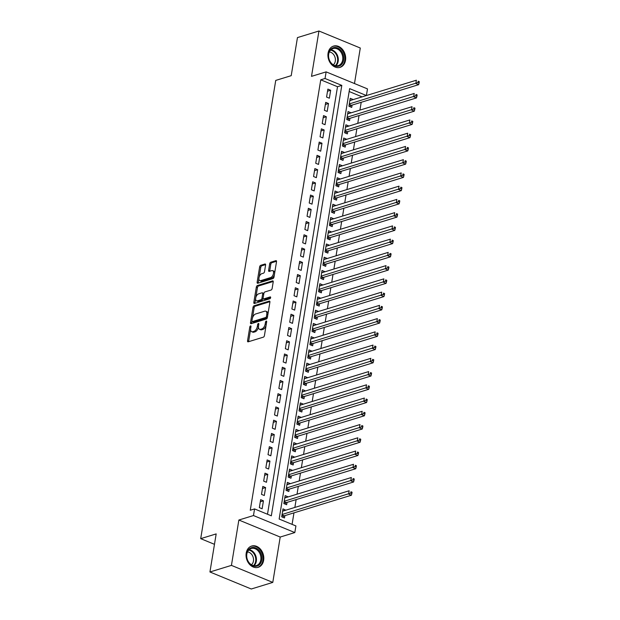 <?xml version="1.0" encoding="UTF-8"?>
<svg xmlns="http://www.w3.org/2000/svg" width="620" height="620" viewBox="0 0 620 620"><rect width="100%" height="100%" fill="white"/><g stroke="black" fill="none" stroke-linecap="round" stroke-linejoin="round"><path stroke-width="0.93" d="M250.542 325.88A0.977 0.519 -67.6 0 0 249.806 326.972L247.543 340.783A1.403 0.744 -67.6 0 0 247.853 341.822A1.403 0.744 -67.6 0 0 248.171 341.822L263.361 337.164A1.403 0.744 -67.6 0 0 264.422 335.606L266.685 321.796A0.977 0.519 -67.6 0 0 266.468 321.067A0.977 0.519 -67.6 0 0 266.244 321.067A0.977 0.519 -67.6 0 0 265.5 322.152L265.205 323.942A4.48 2.379 -67.6 0 1 261.826 328.933L260.563 329.321A4.48 2.379 -67.6 0 1 259.54 329.305A4.48 2.379 -67.6 0 1 258.54 325.988L258.835 324.198A0.977 0.519 -67.6 0 0 258.618 323.477A0.977 0.519 -67.6 0 0 258.393 323.469A0.977 0.519 -67.6 0 0 257.649 324.562L257.362 326.353A4.48 2.379 -67.6 0 1 253.975 331.336L252.712 331.731A4.48 2.379 -67.6 0 1 251.689 331.708A4.48 2.379 -67.6 0 1 250.689 328.399L250.984 326.608A0.977 0.519 -67.6 0 0 250.767 325.88A0.977 0.519 -67.6 0 0 250.542 325.88M328.081 53.142A11.129 8.641 72.9 0 0 331.127 64.061A11.129 8.641 72.9 0 0 340.062 67.363A11.129 8.641 72.9 0 0 345.518 60.31A11.129 8.641 72.9 0 0 342.472 49.391A11.129 8.641 72.9 0 0 333.537 46.089A11.129 8.641 72.9 0 0 328.081 53.142M246.21 553.094A11.129 8.641 72.9 0 0 249.256 564.014A11.129 8.641 72.9 0 0 258.191 567.316A11.129 8.641 72.9 0 0 263.647 560.271A11.129 8.641 72.9 0 0 260.601 549.343A11.129 8.641 72.9 0 0 251.666 546.042A11.129 8.641 72.9 0 0 246.21 553.094M265.592 265.058A1.403 0.744 -67.6 0 0 265.283 264.019A1.403 0.744 -67.6 0 0 264.965 264.012L260.702 265.321A1.403 0.744 -67.6 0 0 259.64 266.879L257.13 282.216A1.403 0.744 -67.6 0 0 257.44 283.255A1.403 0.744 -67.6 0 0 257.765 283.262L272.955 278.597A1.403 0.744 -67.6 0 0 274.009 277.039L276.52 261.702A1.403 0.744 -67.6 0 0 276.21 260.663A1.403 0.744 -67.6 0 0 275.892 260.663L270.746 262.237A1.403 0.744 -67.6 0 0 269.685 263.802L268.615 270.367A1.403 0.744 -67.6 0 0 268.925 271.397A1.403 0.744 -67.6 0 0 269.243 271.405L271.793 270.622A3.743 1.992 -67.6 0 1 272.653 270.638A3.743 1.992 -67.6 0 1 273.319 274.133A3.743 1.992 -67.6 0 1 270.653 277.574L260.656 280.643A3.743 1.992 -67.6 0 1 259.803 280.627A3.743 1.992 -67.6 0 1 259.129 277.132A3.743 1.992 -67.6 0 1 261.795 273.691L263.461 273.18A1.403 0.744 -67.6 0 0 264.515 271.622L265.592 265.058M325.043 78.5L326.128 71.873L367.482 88.892L366.397 95.519L349.634 88.614L279.147 519.041L295.911 525.938L294.826 532.564L253.479 515.546L254.564 508.919L271.328 515.825L341.806 85.397L325.043 78.5L320.749 79.817L250.263 510.245L254.564 508.919M209.94 571.981L231.431 565.386L272.785 582.405L251.286 589L209.94 571.981L216.179 533.905L200.702 538.656L275.737 80.414L291.214 75.671L297.453 37.595L318.944 31L311.511 76.361L326.128 71.873M272.785 582.405L280.209 537.044L238.863 520.025L231.431 565.386M238.863 520.025L253.479 515.546M254.084 305.753A1.403 0.744 -67.6 0 0 253.022 307.311L250.511 322.648A1.403 0.744 -67.6 0 0 250.821 323.687A1.403 0.744 -67.6 0 0 251.147 323.687L266.337 319.029A1.403 0.744 -67.6 0 0 267.39 317.471L269.901 302.134A1.403 0.744 -67.6 0 0 269.591 301.095A1.403 0.744 -67.6 0 0 269.274 301.088L254.084 305.753L255.2 306.21A1.403 0.744 -67.6 0 0 254.138 307.768L252.472 317.975M253.82 302.436L256.331 287.091A1.403 0.744 -67.6 0 1 257.393 285.533L272.583 280.876A1.403 0.744 -67.6 0 1 272.901 280.883A1.403 0.744 -67.6 0 1 273.211 281.914L272.133 288.478A1.403 0.744 -67.6 0 1 271.079 290.044L264.918 291.927A1.403 0.744 -67.6 0 0 263.864 293.493L263.151 297.84A1.403 0.744 -67.6 0 0 263.461 298.879A1.403 0.744 -67.6 0 0 263.779 298.887L270.196 296.918A0.977 0.519 -67.6 0 1 270.421 296.918A0.977 0.519 -67.6 0 1 270.591 297.833A0.977 0.519 -67.6 0 1 269.894 298.739L254.456 303.474A1.403 0.744 -67.6 0 1 254.13 303.467A1.403 0.744 -67.6 0 1 253.82 302.436L254.936 302.893L255.634 298.638M354.477 83.545L360.29 48.019L318.944 31M352.981 99.665L349.882 100.425M353.02 99.464L350.222 98.309L348.921 106.252L351.718 107.407L352.098 105.09M350.819 112.91L347.712 113.669M350.85 112.7L348.053 111.553L346.758 119.497L349.548 120.652L349.928 118.335M348.649 126.154L345.542 126.914M348.68 125.945L345.89 124.798L344.588 132.742L347.378 133.897L347.758 131.579M346.479 139.399L343.372 140.151M346.51 139.19L343.72 138.043L342.418 145.987L345.208 147.134L345.588 144.817M344.309 152.636L341.202 153.396M344.34 152.435L341.55 151.288L340.248 159.232L343.038 160.379L343.418 158.061M342.139 165.881L339.031 166.641M342.178 165.68L339.38 164.533L338.078 172.476L340.876 173.623L341.256 171.306M339.969 179.126L336.869 179.885M340.008 178.924L337.21 177.769L335.908 185.721L338.706 186.868L339.086 184.551M337.807 192.37L334.699 193.13M337.838 192.169L335.04 191.014L333.738 198.966L336.536 200.113L336.916 197.796M335.637 205.615L332.529 206.375M335.668 205.414L332.878 204.259L331.576 212.21L334.366 213.358L334.746 211.04M333.467 218.86L330.359 219.62M333.498 218.651L330.708 217.504L329.406 225.447L332.196 226.602L332.576 224.285M331.297 232.105L328.189 232.864M331.328 231.896L328.538 230.749L327.236 238.692L330.026 239.847L330.406 237.53M329.127 245.35L326.019 246.109M329.166 245.14L326.368 243.993L325.066 251.937L327.864 253.092L328.244 250.767M326.957 258.587L323.857 259.346M326.996 258.385L324.198 257.238L322.896 265.182L325.694 266.329L326.074 264.012M324.795 271.831L321.687 272.591M324.826 271.63L322.028 270.483L320.726 278.426L323.524 279.574L323.904 277.256M322.625 285.076L319.517 285.836M322.656 284.875L319.858 283.72L318.564 291.671L321.354 292.818L321.733 290.501M320.455 298.321L317.347 299.08M320.486 298.119L317.696 296.964L316.394 304.916L319.184 306.063L319.563 303.746M318.285 311.565L315.177 312.325M318.316 311.364L315.526 310.209L314.224 318.161L317.014 319.308L317.394 316.99M316.115 324.81L313.007 325.57M316.146 324.601L313.356 323.454L312.054 331.398L314.851 332.553L315.231 330.235M313.945 338.055L310.837 338.815M313.983 337.846L311.186 336.699L309.884 344.642L312.681 345.797L313.061 343.48M311.775 351.3L308.675 352.059M311.813 351.091L309.016 349.944L307.714 357.887L310.512 359.042L310.891 356.725M309.613 364.545L306.505 365.296M309.644 364.335L306.846 363.188L305.551 371.132L308.341 372.279L308.721 369.962M307.442 377.781L304.335 378.541M307.474 377.58L304.683 376.433L303.382 384.377L306.172 385.524L306.551 383.207M305.272 391.026L302.165 391.786M305.303 390.825L302.513 389.678L301.212 397.621L304.002 398.768L304.381 396.451M303.103 404.271L299.995 405.031M303.134 404.07L300.344 402.915L299.042 410.866L301.839 412.013L302.211 409.696M300.933 417.516L297.825 418.275M300.971 417.314L298.173 416.16L296.872 424.111L299.669 425.258L300.049 422.941M298.762 430.761L295.663 431.52M298.801 430.559L296.004 429.404L294.702 437.356L297.499 438.503L297.879 436.186M296.6 444.005L293.493 444.765M296.631 443.796L293.834 442.649L292.539 450.593L295.329 451.748L295.709 449.43M294.43 457.25L291.322 458.01M294.461 457.041L291.671 455.894L290.369 463.838L293.159 464.992L293.539 462.675M292.26 470.495L289.153 471.246M292.291 470.286L289.501 469.139L288.199 477.082L290.989 478.237L291.369 475.912M290.09 483.732L286.983 484.491M290.121 483.53L287.331 482.383L286.029 490.327L288.819 491.474L289.199 489.157M287.92 496.976L284.812 497.736M287.959 496.775L285.161 495.628L283.859 503.572L286.657 504.719L287.037 502.401M260.64 499.674L259.338 507.617L262.136 508.764L263.438 500.821L260.64 499.674M262.81 486.429L261.508 494.373L264.306 495.519L265.608 487.576L262.81 486.429M264.98 473.184L263.678 481.128L266.476 482.275L267.77 474.331L264.98 473.184M267.15 459.939L265.848 467.883L268.638 469.038L269.94 461.086L267.15 459.939M269.32 446.695L268.018 454.638L270.808 455.793L272.11 447.841L269.32 446.695M271.483 433.45L270.188 441.393L272.978 442.548L274.28 434.597L271.483 433.45M273.653 420.205L272.351 428.157L275.148 429.304L276.45 421.36L273.653 420.205M275.822 406.96L274.521 414.912L277.318 416.059L278.62 408.115L275.822 406.96M277.993 393.716L276.69 401.667L279.488 402.814L280.783 394.87L277.993 393.716M280.163 380.478L278.861 388.422L281.651 389.569L282.953 381.626L280.163 380.478M282.333 367.234L281.031 375.178L283.821 376.325L285.123 368.381L282.333 367.234M284.495 353.989L283.201 361.933L285.99 363.088L287.293 355.136L284.495 353.989M286.665 340.744L285.363 348.688L288.161 349.843L289.463 341.891L286.665 340.744M288.835 327.5L287.533 335.443L290.331 336.598L291.632 328.647L288.835 327.5M291.005 314.255L289.703 322.206L292.501 323.353L293.803 315.41L291.005 314.255M293.175 301.01L291.873 308.962L294.663 310.108L295.965 302.165L293.175 301.01M295.345 287.765L294.043 295.717L296.833 296.864L298.135 288.92L295.345 287.765M297.515 274.528L296.213 282.472L299.003 283.619L300.305 275.675L297.515 274.528M299.677 261.284L298.375 269.227L301.173 270.374L302.475 262.43L299.677 261.284M301.847 248.039L300.545 255.983L303.343 257.13L304.645 249.186L301.847 248.039M304.017 234.794L302.715 242.738L305.513 243.892L306.815 235.941L304.017 234.794M306.187 221.549L304.885 229.493L307.675 230.648L308.977 222.696L306.187 221.549M308.357 208.304L307.055 216.248L309.845 217.403L311.147 209.459L308.357 208.304M310.527 195.06L309.225 203.011L312.015 204.158L313.317 196.215L310.527 195.06M312.689 181.815L311.395 189.767L314.185 190.913L315.487 182.97L312.689 181.815M314.859 168.578L313.557 176.522L316.355 177.669L317.657 169.725L314.859 168.578M317.029 155.333L315.727 163.277L318.525 164.424L319.827 156.48L317.029 155.333M319.199 142.089L317.897 150.032L320.695 151.179L321.989 143.236L319.199 142.089M321.369 128.844L320.067 136.787L322.857 137.942L324.159 129.991L321.369 128.844M323.539 115.599L322.237 123.543L325.027 124.698L326.329 116.746L323.539 115.599M325.702 102.354L324.407 110.298L327.197 111.453L328.499 103.501L325.702 102.354M267.499 514.244L337.512 86.715L320.749 79.817M329.367 98.208L330.669 90.264L327.872 89.11L326.57 97.061L329.367 98.208M292.082 524.365L293.973 512.856M294.856 507.431L296.143 499.611M297.026 494.186L298.305 486.367M299.197 480.942L300.475 473.122M301.367 467.697L302.645 459.877M303.537 454.452L304.815 446.632M305.699 441.207L306.985 433.388M307.869 427.963L309.155 420.143M310.039 414.726L311.317 406.906M312.209 401.481L313.488 393.661M314.379 388.236L315.658 380.417M316.549 374.992L317.828 367.172M318.719 361.747L319.998 353.927M320.881 348.502L322.168 340.682M323.051 335.257L324.33 327.438M325.221 322.012L326.5 314.193M327.391 308.776L328.67 300.956M329.561 295.531L330.84 287.711M331.731 282.286L333.01 274.466M333.893 269.041L335.18 261.221M336.063 255.797L337.342 247.977M338.233 242.552L339.512 234.732M340.403 229.307L341.682 221.487M342.573 216.062L343.852 208.243M344.743 202.825L346.022 195.006M346.906 189.581L348.192 181.761M349.076 176.336L350.362 168.516M351.246 163.091L352.524 155.271M353.416 149.846L354.694 142.026M355.586 136.601L356.864 128.782M357.756 123.357L359.034 115.537M359.918 110.112L361.204 102.292M362.088 96.867L349.161 91.512M285.75 510.221L282.991 508.865L281.689 516.817L284.487 517.964L284.867 515.646M200.702 538.656L214.466 544.321M362.096 96.836L366.397 95.519M280.209 537.044L294.826 532.564M337.512 86.715L341.806 85.397M285.789 510.02L282.65 510.981M263.438 500.821L260.299 501.782M265.608 487.576L262.462 488.537M267.77 474.331L264.632 475.292M269.94 461.086L266.801 462.055M272.11 447.841L268.971 448.81M274.28 434.597L271.142 435.565M276.45 421.36L273.312 422.321M278.62 408.115L275.474 409.076M280.783 394.87L277.644 395.831M282.953 381.626L279.814 382.587M285.123 368.381L281.984 369.342M287.293 355.136L284.154 356.097M289.463 341.891L286.324 342.86M291.632 328.647L288.494 329.615M293.803 315.41L290.656 316.371M295.965 302.165L292.826 303.126M298.135 288.92L294.996 289.881M300.305 275.675L297.166 276.636M302.475 262.43L299.336 263.392M304.645 249.186L301.506 250.147M306.815 235.941L303.668 236.91M308.977 222.696L305.838 223.665M311.147 209.459L308.008 210.42M313.317 196.215L310.178 197.175M315.487 182.97L312.348 183.931M317.657 169.725L314.518 170.686M319.827 156.48L316.68 157.441M321.989 143.236L318.851 144.197M324.159 129.991L321.021 130.959M326.329 116.746L323.19 117.715M328.499 103.501L325.361 104.47M330.669 90.264L327.531 91.225M251.689 331.708L252.805 332.173A4.48 2.379 -67.6 0 0 253.828 332.188L252.712 331.731M258.455 326.926A4.48 2.379 -67.6 0 1 255.099 331.801L253.828 332.188M259.54 329.305L260.656 329.762A4.48 2.379 -67.6 0 0 261.679 329.778L260.563 329.321M266.089 325.399A4.48 2.379 -67.6 0 1 262.942 329.39L261.679 329.778M250.612 329.344L248.659 341.24A1.403 0.744 -67.6 0 0 248.636 341.682M269.925 301.692L255.2 306.21M251.929 321.276L251.627 323.105A1.403 0.744 -67.6 0 0 251.612 323.547M251.929 320.858A0.977 0.519 -67.6 0 0 252.146 321.579A0.977 0.519 -67.6 0 0 252.371 321.586L265.701 317.494A0.977 0.519 -67.6 0 0 266.445 316.401L266.755 314.518A4.48 2.379 -67.6 0 0 265.755 311.201A4.48 2.379 -67.6 0 0 264.732 311.186L255.618 313.983A4.48 2.379 -67.6 0 0 252.239 318.974L251.929 320.858M253.1 321.888A0.977 0.519 -67.6 0 0 253.262 322.044A0.977 0.519 -67.6 0 0 253.487 322.044L252.371 321.586M267.414 317.332A0.977 0.519 -67.6 0 1 266.817 317.952L253.487 322.044M267.956 314.03A4.48 2.379 -67.6 0 0 266.871 311.666L265.755 311.201M255.828 297.468L257.455 287.556L256.331 287.091M273.234 281.48L258.509 285.998A1.403 0.744 -67.6 0 0 257.455 287.556M263.461 298.879L264.577 299.336A1.403 0.744 -67.6 0 0 264.895 299.344L270.646 297.585M258.524 293.888A3.743 1.992 -67.6 0 0 255.866 297.337A3.743 1.992 -67.6 0 0 256.533 300.832A3.743 1.992 -67.6 0 0 257.385 300.847L260.912 299.762A1.403 0.744 -67.6 0 0 261.966 298.204L262.678 293.849A1.403 0.744 -67.6 0 0 262.369 292.818A1.403 0.744 -67.6 0 0 262.051 292.81L258.524 293.888M256.533 300.832L257.649 301.289A3.743 1.992 -67.6 0 0 258.509 301.304L257.385 300.847M263.136 298.352L263.089 298.67A1.403 0.744 -67.6 0 1 262.028 300.227L258.509 301.304M263.81 293.803A1.403 0.744 -67.6 0 0 263.485 293.276L262.369 292.818M254.936 302.893A1.403 0.744 -67.6 0 0 254.921 303.335M259.803 280.627L260.919 281.092A3.743 1.992 -67.6 0 0 261.772 281.108L260.656 280.643M274.381 274.776A3.743 1.992 -67.6 0 1 271.777 278.039L261.772 281.108M274.675 273.002A3.743 1.992 -67.6 0 0 273.769 271.095L272.653 270.638M276.543 261.26L271.862 262.702A1.403 0.744 -67.6 0 0 270.8 264.26L269.731 270.824A1.403 0.744 -67.6 0 0 269.708 271.265M258.897 278.721L258.253 282.681A1.403 0.744 -67.6 0 0 258.23 283.115M265.616 264.616L261.818 265.779A1.403 0.744 -67.6 0 0 260.764 267.336L259.191 276.954M282.526 517.158L283.844 516.049A1.426 0.759 112.4 0 1 284.177 515.856L351.408 495.233L348.618 494.086L349.161 490.769L282.612 511.19M282.069 514.499L350.734 493.094L351.85 493.551L352.067 492.226L350.951 491.768L350.734 493.094M350.951 491.768L352.067 492.226M351.85 493.551L351.408 495.233M261.779 560A9.626 7.479 -107.1 0 1 252.774 565.827A9.626 7.479 -107.1 0 1 246.698 553.784A9.626 7.479 -107.1 0 1 255.704 547.948A9.626 7.479 -107.1 0 1 261.779 560M246.822 554.148A8.912 6.921 72.9 0 0 249.263 562.898A8.912 6.921 72.9 0 0 256.424 565.548A8.912 6.921 72.9 0 0 260.795 559.899A8.912 6.921 72.9 0 0 258.354 551.149A8.912 6.921 72.9 0 0 251.193 548.499A8.912 6.921 72.9 0 0 246.822 554.148M247.488 551.939A7.022 5.448 -107.1 0 1 253.44 561.085A7.022 5.448 -107.1 0 1 251.426 564.781M257.192 567.54A11.059 8.579 72.9 0 0 257.478 567.463A11.059 8.579 72.9 0 0 262.903 560.457A11.059 8.579 72.9 0 0 259.873 549.607A11.059 8.579 72.9 0 0 250.999 546.321A11.059 8.579 72.9 0 0 250.713 546.414M338.613 66.231A9.626 7.479 -107.1 0 1 328.848 58.722A9.626 7.479 -107.1 0 1 333.606 47.639A9.626 7.479 -107.1 0 1 343.372 55.157A9.626 7.479 -107.1 0 1 338.613 66.231M333.358 48.461A8.912 6.921 72.9 0 0 333.064 48.546A8.912 6.921 72.9 0 0 329.003 58.908A8.912 6.921 72.9 0 0 338.001 65.674A8.912 6.921 72.9 0 0 338.295 65.596A8.912 6.921 72.9 0 0 342.356 55.227A8.912 6.921 72.9 0 0 333.358 48.461M339.062 67.588A11.059 8.579 72.9 0 0 339.349 67.51A11.059 8.579 72.9 0 0 344.387 54.653A11.059 8.579 72.9 0 0 333.235 46.268A11.059 8.579 72.9 0 0 332.87 46.368A11.059 8.579 72.9 0 0 332.584 46.461M329.36 51.987A7.022 5.448 -107.1 0 1 335.017 57.273A7.022 5.448 -107.1 0 1 333.297 64.821M284.696 503.913L286.006 502.812A1.426 0.759 112.4 0 1 286.347 502.611L353.578 481.988L350.788 480.841L351.331 477.524L284.781 497.945M284.239 501.255L352.904 479.849L354.02 480.306L354.237 478.981L353.121 478.524L352.904 479.849M353.121 478.524L354.237 478.981M354.02 480.306L353.578 481.988M286.866 490.668L288.176 489.568A1.426 0.759 112.4 0 1 288.517 489.374L355.748 468.743L352.951 467.596L353.493 464.287L286.952 484.7M286.409 488.01L355.074 466.604L356.19 467.061L356.407 465.736L355.291 465.279L355.074 466.604M355.291 465.279L356.407 465.736M356.19 467.061L355.748 468.743M289.029 477.423L290.346 476.323A1.426 0.759 112.4 0 1 290.687 476.129L357.918 455.499L355.121 454.351L355.663 451.042L289.122 471.456M288.579 474.765L357.244 453.36L358.36 453.817L358.577 452.492L357.461 452.034L357.244 453.36M357.461 452.034L358.577 452.492M358.36 453.817L357.918 455.499M291.199 464.186L292.516 463.078A1.426 0.759 112.4 0 1 292.849 462.884L360.088 442.254L357.291 441.107L357.833 437.798L291.292 458.211M290.749 461.52L359.414 440.115L360.53 440.572L360.747 439.255L359.623 438.789L359.414 440.115M359.623 438.789L360.747 439.255M360.53 440.572L360.088 442.254M293.369 450.942L294.686 449.833A1.426 0.759 112.4 0 1 295.019 449.639L362.251 429.017L359.461 427.862L360.003 424.553L293.454 444.966M292.911 448.275L361.576 426.87L362.7 427.335L362.917 426.01L361.793 425.545L361.576 426.87M361.793 425.545L362.917 426.01M362.7 427.335L362.251 429.017M295.538 437.697L296.856 436.589A1.426 0.759 112.4 0 1 297.189 436.395L364.421 415.772L361.631 414.617L362.173 411.308L295.624 431.721M295.081 435.031L363.746 413.625L364.862 414.09L365.079 412.765L363.963 412.3L363.746 413.625M363.963 412.3L365.079 412.765M364.862 414.09L364.421 415.772M297.709 424.452L299.018 423.344A1.426 0.759 112.4 0 1 299.359 423.15L366.591 402.527L363.8 401.373L364.343 398.063L297.794 418.477M297.251 421.794L365.916 400.388L367.032 400.846L367.249 399.52L366.133 399.063L365.916 400.388M366.133 399.063L367.249 399.52M367.032 400.846L366.591 402.527M299.879 411.207L301.188 410.099A1.426 0.759 112.4 0 1 301.529 409.905L368.76 389.283L365.971 388.135L366.505 384.819L299.964 405.232M299.421 408.549L368.086 387.144L369.202 387.601L369.419 386.276L368.303 385.818L368.086 387.144M368.303 385.818L369.419 386.276M369.202 387.601L368.76 389.283M302.048 397.963L303.358 396.854A1.426 0.759 112.4 0 1 303.699 396.661L370.93 376.038L368.133 374.891L368.675 371.574L302.134 391.995M301.591 395.304L370.256 373.899L371.372 374.356L371.589 373.031L370.473 372.574L370.256 373.899M370.473 372.574L371.589 373.031M371.372 374.356L370.93 376.038M304.211 384.718L305.528 383.617A1.426 0.759 112.4 0 1 305.862 383.423L373.101 362.793L370.303 361.646L370.845 358.337L304.304 378.75M303.761 382.06L372.426 360.654L373.542 361.111L373.759 359.786L372.643 359.329L372.426 360.654M372.643 359.329L373.759 359.786M373.542 361.111L373.101 362.793M306.381 371.473L307.698 370.373A1.426 0.759 112.4 0 1 308.031 370.179L375.271 349.548L372.473 348.401L373.015 345.092L306.466 365.506M305.931 368.815L374.589 347.409L375.712 347.867L375.929 346.541L374.805 346.084L374.589 347.409M374.805 346.084L375.929 346.541M375.712 347.867L375.271 349.548M308.551 358.236L309.868 357.128A1.426 0.759 112.4 0 1 310.202 356.934L377.433 336.303L374.643 335.156L375.185 331.847L308.636 352.261M308.094 355.57L376.759 334.165L377.875 334.622L378.091 333.304L376.976 332.839L376.759 334.165M376.976 332.839L378.091 333.304M377.875 334.622L377.433 336.303M310.721 344.991L312.038 343.883A1.426 0.759 112.4 0 1 312.372 343.689L379.603 323.059L376.813 321.912L377.355 318.603L310.806 339.016M310.263 342.325L378.928 320.92L380.045 321.385L380.262 320.06L379.146 319.594L378.928 320.92M379.146 319.594L380.262 320.06M380.045 321.385L379.603 323.059M312.891 331.747L314.201 330.638A1.426 0.759 112.4 0 1 314.542 330.445L381.773 309.822L378.983 308.667L379.525 305.358L312.976 325.771M312.433 329.081L381.099 307.675L382.215 308.14L382.431 306.815L381.315 306.35L381.099 307.675M381.315 306.35L382.431 306.815M382.215 308.14L381.773 309.822M315.061 318.502L316.371 317.394A1.426 0.759 112.4 0 1 316.712 317.2L383.943 296.577L381.145 295.422L381.688 292.113L315.146 312.526M314.603 315.844L383.269 294.43L384.385 294.895L384.601 293.57L383.486 293.113L383.269 294.43M383.486 293.113L384.601 293.57M384.385 294.895L383.943 296.577M317.223 305.257L318.541 304.149A1.426 0.759 112.4 0 1 318.874 303.955L386.113 283.332L383.315 282.178L383.858 278.868L317.316 299.282M316.774 302.599L385.438 281.193L386.554 281.651L386.772 280.325L385.656 279.868L385.438 281.193M385.656 279.868L386.772 280.325M386.554 281.651L386.113 283.332M319.393 292.012L320.711 290.904A1.426 0.759 112.4 0 1 321.044 290.71L388.283 270.088L385.485 268.94L386.028 265.624L319.486 286.045M318.944 289.354L387.601 267.949L388.724 268.406L388.942 267.081L387.818 266.623L387.601 267.949M387.818 266.623L388.942 267.081M388.724 268.406L388.283 270.088M321.563 278.767L322.881 277.667A1.426 0.759 112.4 0 1 323.214 277.466L390.445 256.843L387.655 255.696L388.197 252.379L321.648 272.8M321.106 276.109L389.771 254.704L390.887 255.161L391.104 253.836L389.988 253.379L389.771 254.704M389.988 253.379L391.104 253.836M390.887 255.161L390.445 256.843M323.733 265.523L325.05 264.422A1.426 0.759 112.4 0 1 325.384 264.228L392.615 243.598L389.825 242.451L390.368 239.142L323.818 259.555M323.276 262.865L391.941 241.459L393.057 241.916L393.274 240.591L392.158 240.134L391.941 241.459M392.158 240.134L393.274 240.591M393.057 241.916L392.615 243.598M325.903 252.278L327.213 251.178A1.426 0.759 112.4 0 1 327.554 250.984L394.785 230.353L391.995 229.206L392.538 225.897L325.988 246.31M325.446 249.62L394.111 228.214L395.227 228.672L395.444 227.354L394.328 226.889L394.111 228.214M394.328 226.889L395.444 227.354M395.227 228.672L394.785 230.353M328.073 239.041L329.383 237.933A1.426 0.759 112.4 0 1 329.724 237.739L396.955 217.108L394.157 215.962L394.7 212.652L328.158 233.066M327.616 236.375L396.281 214.97L397.397 215.435L397.614 214.109L396.498 213.644L396.281 214.97M396.498 213.644L397.614 214.109M397.397 215.435L396.955 217.108M330.235 225.796L331.553 224.688A1.426 0.759 112.4 0 1 331.894 224.494L399.125 203.871L396.327 202.717L396.87 199.408L330.328 219.821M329.786 223.13L398.451 201.725L399.567 202.19L399.784 200.865L398.668 200.399L398.451 201.725M398.668 200.399L399.784 200.865M399.567 202.19L399.125 203.871M332.405 212.552L333.723 211.443A1.426 0.759 112.4 0 1 334.056 211.249L401.295 190.627L398.497 189.472L399.04 186.163L332.498 206.576M331.956 209.886L400.613 188.48L401.737 188.945L401.954 187.62L400.83 187.162L400.613 188.48M400.83 187.162L401.954 187.62M401.737 188.945L401.295 190.627M334.575 199.307L335.893 198.199A1.426 0.759 112.4 0 1 336.226 198.005L403.457 177.382L400.667 176.227L401.21 172.918L334.661 193.332M334.118 196.649L402.783 175.243L403.899 175.7L404.116 174.375L403 173.918L402.783 175.243M403 173.918L404.116 174.375M403.899 175.7L403.457 177.382M336.745 186.062L338.063 184.954A1.426 0.759 112.4 0 1 338.396 184.76L405.627 164.137L402.837 162.99L403.38 159.673L336.831 180.087M336.288 183.404L404.953 161.998L406.069 162.456L406.286 161.13L405.17 160.673L404.953 161.998M405.17 160.673L406.286 161.13M406.069 162.456L405.627 164.137M338.915 172.817L340.225 171.709A1.426 0.759 112.4 0 1 340.566 171.515L407.797 150.892L405.007 149.745L405.55 146.429L339.001 166.85M338.458 170.159L407.123 148.754L408.239 149.211L408.456 147.886L407.34 147.428L407.123 148.754M407.34 147.428L408.456 147.886M408.239 149.211L407.797 150.892M341.085 159.573L342.395 158.472A1.426 0.759 112.4 0 1 342.736 158.278L409.967 137.648L407.17 136.501L407.712 133.192L341.171 153.605M340.628 156.914L409.293 135.509L410.409 135.966L410.626 134.641L409.51 134.183L409.293 135.509M409.51 134.183L410.626 134.641M410.409 135.966L409.967 137.648M343.248 146.328L344.565 145.227A1.426 0.759 112.4 0 1 344.906 145.034L412.137 124.403L409.339 123.256L409.882 119.947L343.341 140.36M342.798 143.669L411.463 122.264L412.579 122.721L412.796 121.396L411.68 120.939L411.463 122.264M411.68 120.939L412.796 121.396M412.579 122.721L412.137 124.403M345.418 133.091L346.735 131.983A1.426 0.759 112.4 0 1 347.068 131.789L414.307 111.158L411.51 110.011L412.052 106.702L345.51 127.116M344.968 130.425L413.633 109.019L414.749 109.477L414.966 108.159L413.842 107.694L413.633 109.019M413.842 107.694L414.966 108.159M414.749 109.477L414.307 111.158M347.588 119.846L348.905 118.738A1.426 0.759 112.4 0 1 349.238 118.544L416.469 97.921L413.68 96.767L414.222 93.457L347.673 113.871M347.13 117.18L415.795 95.775L416.919 96.24L417.136 94.914L416.012 94.449L415.795 95.775M416.012 94.449L417.136 94.914M416.919 96.24L416.469 97.921M349.757 106.601L351.075 105.493A1.426 0.759 112.4 0 1 351.408 105.299L418.639 84.677L415.85 83.522L416.392 80.213L349.843 100.626M349.3 103.935L417.965 82.53L419.081 82.995L419.298 81.669L418.182 81.205L417.965 82.53M418.182 81.205L419.298 81.669M419.081 82.995L418.639 84.677M250.852 327.406L249.806 326.972M266.553 322.586L265.5 322.152M258.703 324.996L257.649 324.562M255.099 331.801L253.975 331.336M258.463 326.802L257.362 326.353M262.942 329.39L261.826 328.933M266.259 324.376L265.205 323.942M248.659 341.24L247.543 340.783M269.824 301.32L269.274 301.088M251.627 323.105L250.511 322.648M254.138 307.768L253.022 307.311M266.817 317.952L265.701 317.494M267.491 316.836L266.445 316.401M267.801 314.952L266.755 314.518M258.509 285.998L257.393 285.533M273.133 281.1L272.583 280.876M264.895 299.344L263.779 298.887M270.584 297.073L270.196 296.918M262.028 300.227L260.912 299.762M263.089 298.67L261.966 298.204M263.733 294.283L262.678 293.849M271.777 278.039L270.653 277.574M269.731 270.824L268.615 270.367M270.8 264.26L269.685 263.802M271.862 262.702L270.746 262.237M276.442 260.888L275.892 260.663M258.253 282.681L257.13 282.216M260.764 267.336L259.64 266.879M261.818 265.779L260.702 265.321M265.515 264.244L264.965 264.012M283.844 516.049L281.945 515.274M284.177 515.856L281.992 514.957M249.108 549.692A8.912 6.921 -107.1 0 1 256.316 561.271A8.912 6.921 -107.1 0 1 254.029 565.735M253.448 565.626A8.626 6.696 72.9 0 0 255.657 561.309A8.626 6.696 72.9 0 0 248.69 550.103M330.979 49.732A8.912 6.921 -107.1 0 1 337.815 56.412A8.912 6.921 -107.1 0 1 335.901 65.774M335.319 65.666A8.626 6.696 72.9 0 0 337.172 56.614A8.626 6.696 72.9 0 0 330.561 50.15M286.006 502.812L284.115 502.029M286.347 502.611L284.162 501.72M288.176 489.568L286.285 488.785M288.517 489.374L286.332 488.475M290.346 476.323L288.447 475.54M290.687 476.129L288.502 475.23M292.516 463.078L290.617 462.295M292.849 462.884L290.672 461.985M294.686 449.833L292.787 449.05M295.019 449.639L292.841 448.74M296.856 436.589L294.957 435.806M297.189 436.395L295.012 435.496M299.018 423.344L297.127 422.569M299.359 423.15L297.174 422.251M301.188 410.099L299.297 409.324M301.529 409.905L299.344 409.006M303.358 396.854L301.46 396.079M303.699 396.661L301.514 395.769M305.528 383.617L303.63 382.835M305.862 383.423L303.684 382.524M307.698 370.373L305.8 369.59M308.031 370.179L305.854 369.28M309.868 357.128L307.969 356.345M310.202 356.934L308.024 356.035M312.038 343.883L310.139 343.1M312.372 343.689L310.186 342.79M314.201 330.638L312.31 329.856M314.542 330.445L312.356 329.546M316.371 317.394L314.479 316.611M316.712 317.2L314.526 316.301M318.541 304.149L316.642 303.374M318.874 303.955L316.696 303.056M320.711 290.904L318.812 290.129M321.044 290.71L318.866 289.811M322.881 277.667L320.982 276.884M323.214 277.466L321.036 276.574M325.05 264.422L323.152 263.639M325.384 264.228L323.198 263.329M327.213 251.178L325.322 250.395M327.554 250.984L325.368 250.085M329.383 237.933L327.492 237.15M329.724 237.739L327.538 236.84M331.553 224.688L329.654 223.905M331.894 224.494L329.708 223.595M333.723 211.443L331.824 210.661M334.056 211.249L331.878 210.351M335.893 198.199L333.994 197.424M336.226 198.005L334.048 197.106M338.063 184.954L336.164 184.179M338.396 184.76L336.211 183.861M340.225 171.709L338.334 170.934M340.566 171.515L338.381 170.624M342.395 158.472L340.504 157.689M342.736 158.278L340.55 157.379M344.565 145.227L342.666 144.445M344.906 145.034L342.721 144.135M346.735 131.983L344.836 131.2M347.068 131.789L344.89 130.89M348.905 118.738L347.006 117.955M349.238 118.544L347.06 117.645M351.075 105.493L349.176 104.71M351.408 105.299L349.231 104.4M253.262 322.044L252.146 321.579"/></g></svg>
